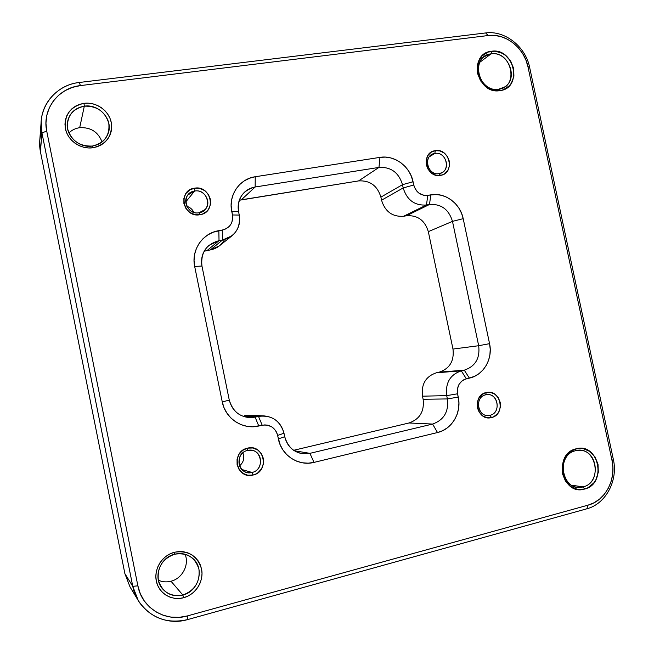 <?xml version="1.0" encoding="UTF-8"?>
<svg xmlns="http://www.w3.org/2000/svg" width="654" height="654" viewBox="0 0 654 654"><rect width="100%" height="100%" fill="white"/><g stroke="black" fill="none" stroke-linecap="round" stroke-linejoin="round"><path stroke-width="0.98" d="M79.69 127.693C90.693 127.146 98.149 131.904 102.065 141.967C98.149 131.904 90.693 127.146 79.69 127.693L84.317 106.161C99.163 103.724 113.248 119.617 108.286 133.064C105.629 140.308 100.315 144.64 92.353 146.055C104.468 143.046 109.954 135.476 108.809 123.353C105.122 111.572 96.956 105.842 84.317 106.161L83.998 103.332C96.261 101.689 108.965 110.665 111.262 122.478C112.537 135.967 106.43 144.395 92.95 147.755L92.353 146.055L92.95 147.755L97.332 146.7L101.362 144.836L104.885 142.237L107.771 139.008L109.921 135.264L111.245 131.16L111.695 126.835L111.262 122.478L109.954 118.227L107.828 114.262L104.959 110.714L101.46 107.738L97.454 105.433L93.097 103.896L88.552 103.185L83.998 103.332L79.6 104.329L75.537 106.152L71.965 108.719L69.013 111.94L66.814 115.701L65.449 119.837L64.967 124.203L65.4 128.625L66.716 132.925L68.883 136.939L71.801 140.504L75.357 143.496L79.42 145.785L83.818 147.289L88.388 147.951L92.95 147.755C80.712 149.578 67.714 140.61 65.4 128.625C64.198 114.949 70.403 106.512 83.998 103.332L84.317 106.161C72.103 109.03 66.544 116.6 67.624 128.879C71.409 140.798 79.649 146.529 92.353 146.055C78.709 148.45 64.811 135.002 67.493 121.873C69.496 113.06 75.104 107.82 84.317 106.161L79.69 127.693C75.447 128.298 71.85 130.056 68.899 132.958C71.85 130.056 75.447 128.298 79.69 127.693M185.066 554.24C189.513 564.704 182.376 578.512 171.005 581.226C182.376 578.512 189.513 564.704 185.066 554.24M174.634 554.208C181.501 552.63 187.543 554.028 192.75 558.393C205.004 568.334 198.881 591.388 182.867 595.05L171.005 581.226L182.867 595.05C194.802 590.439 200.165 581.847 198.955 569.282C195.219 557.38 187.118 552.352 174.634 554.208L174.495 552.246C188.385 550.194 197.41 555.786 201.555 569.029C204.089 581.079 195.775 594.519 183.66 597.715L182.867 595.05L183.66 597.715L187.976 596.088L191.941 593.652L195.407 590.505L198.236 586.769L200.328 582.591L201.604 578.128L202.021 573.55L201.555 569.029L200.238 564.729L198.105 560.83L195.252 557.461L191.769 554.764L187.796 552.826L183.488 551.739L178.992 551.543L174.495 552.246L170.163 553.815L166.157 556.211L162.642 559.334L159.756 563.069L157.614 567.263L156.29 571.768L155.848 576.403L156.306 580.981L157.647 585.33L159.813 589.279L162.715 592.671L166.255 595.377L170.285 597.282L174.643 598.328L179.155 598.475L183.66 597.715C171.585 601.1 158.677 593.268 156.306 580.981C153.755 568.743 162.364 555.254 174.495 552.246L174.634 554.208C162.593 558.671 157.156 567.28 158.309 580.016C162.135 592.05 170.318 597.061 182.867 595.05C174.454 596.955 167.53 594.707 162.086 588.322C152.758 577.212 160.156 557.355 174.634 554.208M575.463 450.761L580.294 450.336C598.394 450.843 600.961 483.012 583.139 486.887L571.563 485.211L583.139 486.887C603.756 482.194 595.745 444.63 575.463 450.761L576.051 448.832C598.614 442.03 607.525 483.805 584.602 489.053L583.139 486.887L584.602 489.053L587.987 487.721L593.726 483.004L595.876 479.783L598.312 472.262L598.018 464.258L595.05 456.958L589.843 451.464L583.18 448.603L576.051 448.832L569.552 452.127L564.664 457.996L562.162 465.558L562.432 473.659L565.448 481.033L570.729 486.551L577.457 489.364L584.602 489.053C561.868 496.272 552.859 453.721 576.051 448.832L575.463 450.761C554.625 455.168 562.718 493.353 583.139 486.887L577.188 487.238C559.538 485.62 558.107 454.203 575.463 450.761M491.08 53.865C507.962 50.808 519.17 78.496 504.536 87.023L498.601 89.246C519.546 87.154 511.698 50.358 491.08 53.865L491.522 51.257C514.453 47.382 523.184 88.298 499.893 90.644L498.601 89.246L499.893 90.644L503.335 89.77L509.196 85.927L511.395 83.107L513.921 76.207L513.684 68.531L510.725 61.214L505.485 55.369L502.247 53.285L495.127 51.184L488.064 52.083L482.145 55.868L478.27 61.975L477.306 65.613L477.518 73.379L480.518 80.769L485.84 86.647L492.642 90.113L499.893 90.644C476.782 94.895 467.953 53.236 491.522 51.257L491.08 53.865C469.924 55.664 477.845 93.056 498.601 89.246C482.235 92.476 470.471 65.809 484.254 56.628L491.08 53.865L479.635 62.4L491.08 53.865M242.838 452.862C244.751 457.923 243.656 462.264 239.544 465.877C243.656 462.264 244.751 457.923 242.838 452.862M247.547 450.467L252.035 450.377C263.317 451.996 263.341 470.316 252.035 472.466L241.882 469.523L252.035 472.466C265.916 469.67 261.224 446.723 247.547 450.467L247.555 448.145C264.273 443.584 270.004 471.608 253.041 475.041L252.035 472.466L253.041 475.041L255.551 474.166L257.856 472.809L261.51 468.877L263.456 463.849L263.399 458.479L261.355 453.59L257.635 449.911L252.796 447.998L247.555 448.145L242.724 450.344L239.029 454.268L237.059 459.312L237.1 464.716L239.16 469.646L242.92 473.332L247.801 475.229L253.041 475.041C236.241 479.791 230.47 451.424 247.555 448.145L247.547 450.467C233.576 453.157 238.293 476.333 252.035 472.466L246.501 472.327C235.898 469.768 236.756 452.413 247.547 450.467M186.864 206.337C190.085 207.326 192.407 209.329 193.837 212.362C192.407 209.329 190.085 207.326 186.864 206.337M194.614 191.05C204.579 189.006 212.239 202.699 205.021 209.607L199.045 212.754C213.041 210.997 208.413 188.36 194.614 191.05L194.516 188.189C211.373 184.918 217.03 212.566 199.928 214.725L199.045 212.754L199.928 214.725L202.462 214.046L206.819 211.291L208.487 209.321L210.465 204.563L210.433 199.347L208.397 194.442L204.661 190.608L199.789 188.409L194.516 188.189L189.635 189.995L185.9 193.551L183.888 198.326L183.905 203.582L185.965 208.512L189.734 212.362L194.639 214.545L199.928 214.725C182.981 218.174 177.283 190.191 194.516 188.189L194.614 191.05C180.537 192.701 185.188 215.567 199.045 212.754C189.513 214.79 181.648 202.07 188.009 194.859L194.614 191.05L185.736 201.947L194.614 191.05M434.877 153.42C445.088 151.287 451.252 168.119 441.924 172.656L439.128 173.621C451.301 172.125 446.854 151.049 434.877 153.42L435.262 150.673C449.887 147.796 455.323 173.539 440.461 175.37L439.128 173.621L440.461 175.37L442.652 174.765L444.663 173.711L447.818 170.432L449.453 166.034L449.331 161.186L447.467 156.617L444.148 153.011L439.856 150.927L435.262 150.673L431.043 152.3L427.855 155.57L426.187 159.985L426.302 164.865L428.182 169.468L431.542 173.081L435.85 175.149L440.461 175.37C425.762 178.411 420.293 152.374 435.262 150.673L434.877 153.42C422.639 154.818 427.111 176.09 439.128 173.621C429.13 175.803 422.729 159.404 431.705 154.573L434.877 153.42L429.22 156.854L434.877 153.42M485.709 394.82L487.5 394.591C498.634 393.798 501.005 413.181 490.018 415.282L485.546 415.184L490.018 415.282C502.076 412.887 497.571 391.542 485.709 394.82L486.192 392.547C500.686 388.55 506.188 414.62 491.465 417.554L490.018 415.282L491.465 417.554L493.631 416.778L497.342 413.925L498.732 411.963L500.335 407.328L500.196 402.349L498.323 397.787L495.013 394.321L490.753 392.482L486.192 392.547L482.023 394.517L478.875 398.098L477.24 402.75L477.379 407.761L479.268 412.355L482.603 415.83L486.895 417.661L491.465 417.554C476.905 421.716 471.362 395.343 486.192 392.547L485.709 394.82C473.578 397.117 478.107 418.666 490.018 415.282L487.778 415.519C476.807 415.83 474.918 396.765 485.709 394.82M588.028 505.158L187.338 615.937L179.221 617.343L171.07 617.123L163.198 615.267L155.905 611.842L149.496 606.977L144.223 600.854L140.299 593.718L137.88 585.853L46.728 131.127L45.952 123.132L46.835 115.235L49.328 107.763L53.334 100.994L58.68 95.198L65.155 90.595L72.496 87.358L80.426 85.592L488.17 35.529L494.661 35.422L501.168 36.681L507.447 39.248L513.251 43.009L518.377 47.824L522.628 53.514L525.849 59.857L527.925 66.618L612.03 460.555L612.921 467.7L612.569 474.91L610.983 481.9L608.228 488.415L604.402 494.203L599.636 499.043L594.11 502.746L588.028 505.158L586.801 508.812L187.559 619.608L586.801 508.812C605.833 503.956 618.259 480.461 613.354 459.435L529.634 67.362C525.603 46.606 504.872 30.198 485.644 32.945L79.289 82.486C54.748 84.906 36.608 108.94 41.938 132.885L132.77 586.319L124.889 573.656L40.425 151.72L41.938 132.885L41.202 121.186C42.412 101.313 59.04 84.668 79.289 82.486L485.644 32.945C504.872 30.198 525.603 46.606 529.634 67.362L613.354 459.435C618.259 480.461 605.833 503.956 586.801 508.812L588.028 505.158L187.338 615.937C165.707 622.461 141.853 608.163 137.88 585.853L132.77 586.319L124.889 573.656L130.056 586.998L124.889 573.656L40.425 151.72L41.938 132.885L46.728 131.127L137.88 585.853L132.77 586.319L41.938 132.885L46.728 131.127C41.913 109.52 58.255 87.808 80.426 85.592L79.289 82.486L80.426 85.592L488.17 35.529C505.526 33.027 524.279 47.856 527.925 66.618L529.634 67.362L527.925 66.618L612.03 460.555C616.46 479.57 605.212 500.8 588.028 505.158M231.941 235.824C238.228 230.38 240.664 223.464 239.258 215.068L232.472 214.97C233.323 222.949 229.922 227.984 222.286 230.094L222.442 240.075L222.286 230.094L218.845 230.674L219.025 240.664C206.296 244.195 200.606 252.648 201.947 266.031C200.574 257.75 202.912 250.858 208.978 245.34L219.025 240.664L222.442 240.075C235.056 236.552 240.664 228.221 239.258 215.068L232.472 214.97L231.769 211.52L238.555 211.659L231.769 211.52C228.123 195.407 239.462 178.82 255.24 176.743L255.15 187.003C242.732 190.281 237.206 198.497 238.555 211.659L239.258 215.068L238.555 211.659C237.23 204.023 239.192 197.565 244.441 192.26C247.465 189.439 251.038 187.682 255.15 187.003L378.968 167.416L379.966 157.377C394.517 154.818 410.164 166.443 413.066 181.755L402.496 184.681L403.175 187.935C406.943 200.075 414.701 205.765 426.457 205.004L429.482 204.489L430.839 194.843C444.998 192.137 460.302 203.508 463.196 218.665L452.486 221.371L478.679 345.721L489.56 343.652L463.196 218.665L461.528 213.237L458.92 208.185L455.47 203.713L451.293 199.977L446.559 197.132L441.442 195.284L436.136 194.508L425.517 195.497L423.22 195.162L418.944 193.134L417.121 191.516L414.481 187.379L411.382 176.261L408.725 171.144L405.202 166.59L400.935 162.789L396.095 159.862L390.847 157.949L385.402 157.107L379.966 157.377L255.24 176.743L249.615 178.215L244.424 180.782L239.871 184.354L236.135 188.802L233.364 193.952L231.671 199.601L231.132 205.536L232.75 217.537L231.794 222.523L230.6 224.755L228.982 226.701L224.747 229.415L213.073 232.252L207.743 234.949L203.059 238.661L199.225 243.247L196.372 248.536L194.622 254.324L194.05 260.382L194.679 266.472L222.27 401.948L224.077 407.851L226.995 413.263L230.895 417.98L235.628 421.814L240.999 424.618L246.803 426.277L252.804 426.751L264.747 424.912L267.298 425.116L272.023 427.013L275.653 430.626L276.879 432.915L280.149 444.736L283.01 450.075L286.828 454.71L291.447 458.462L296.687 461.184L302.344 462.779L308.189 463.179L314.002 462.394L437.501 432.539L442.652 430.708L447.352 427.83L451.432 424.021L454.734 419.435L457.138 414.252L458.552 408.652L458.928 402.864L457.277 391.329L457.44 388.852L459.067 384.266L462.198 380.742L464.185 379.557L474.403 376.41L478.99 373.655L482.971 369.976L486.184 365.529L488.513 360.468L489.887 354.999L490.238 349.318L489.56 343.652L463.196 218.665L452.486 221.371L428.329 231.647C424.855 220.324 417.579 215.027 406.494 215.755L429.482 204.489C441.148 203.754 448.816 209.378 452.486 221.371L428.329 231.647L452.977 349.056L478.679 345.721L452.486 221.371C448.816 209.378 441.148 203.754 429.482 204.489L426.457 205.004C414.701 205.765 406.943 200.075 403.175 187.935L402.496 184.681L380.898 197.132C377.391 185.687 369.96 180.283 358.596 180.905L378.968 167.416L255.15 187.003L241.342 199.813L239.282 200.263L358.596 180.905L378.968 167.416C390.937 166.795 398.785 172.55 402.496 184.681L380.898 197.132L381.544 200.206L403.175 187.935L381.544 200.206C385.092 211.659 392.457 217.005 403.624 216.261L426.457 205.004L403.624 216.261L406.494 215.755L429.482 204.489L430.839 194.843L427.798 195.35C420.702 195.791 416.018 192.341 413.753 185.025L413.066 181.755L402.496 184.681C398.785 172.55 390.937 166.795 378.968 167.416L379.966 157.377L255.24 176.743L255.15 187.003L241.342 199.813L358.596 180.905C369.96 180.283 377.391 185.687 380.898 197.132L381.544 200.206C385.092 211.659 392.457 217.005 403.624 216.261L406.494 215.755C417.579 215.027 424.855 220.324 428.329 231.647L452.977 349.056L478.679 345.721C480.167 358.237 475.376 366.387 464.299 370.172L439.251 372.151C449.789 368.57 454.366 360.869 452.977 349.056C454.366 360.869 449.789 368.57 439.251 372.151L436.398 372.788L461.299 370.843L464.299 370.172L436.398 372.788C425.779 376.369 421.135 384.168 422.484 396.177L446.698 395.637C445.26 382.901 450.124 374.644 461.299 370.843L436.398 372.788C425.779 376.369 421.135 384.168 422.484 396.177L423.13 399.283L447.385 398.924L446.698 395.637L422.484 396.177L423.13 399.283L447.385 398.924C448.873 411.644 443.952 420.023 432.605 424.054L409.044 422.974C419.819 419.181 424.511 411.284 423.13 399.283C424.511 411.284 419.819 419.181 409.044 422.974L293.621 450.304L409.044 422.974L432.605 424.054L309.922 453.345L432.605 424.054C443.952 420.023 448.873 411.644 447.385 398.924L458.258 397.101C461.798 412.47 452.028 429.343 437.501 432.539L432.605 424.054L437.501 432.539L314.002 462.394C298.51 466.523 281.375 455.348 278.359 438.908L284.703 436.692L283.999 433.242L284.703 436.692C288.684 449.494 297.088 455.045 309.922 453.345L301.747 453.614C292.755 451.603 287.073 445.963 284.703 436.692L278.359 438.908L277.648 435.417L283.999 433.242C280.076 420.44 271.573 414.824 258.502 416.385L264.053 415.895C274.549 417.039 281.204 422.819 283.999 433.242L277.648 435.417C275.26 427.659 270.11 424.266 262.197 425.231L258.502 416.385L244.261 415.723L258.502 416.385L255.101 417.146L258.502 416.385L262.197 425.231L258.78 426.007C242.847 430.021 225.295 418.568 222.27 401.948L229.276 400.093L201.947 266.031L229.276 400.093C233.306 413.058 241.915 418.74 255.101 417.146L249.288 417.636C238.767 416.402 232.096 410.557 229.276 400.093L222.27 401.948L194.679 266.472C190.993 250.098 202.666 233.028 218.845 230.674L219.025 240.664L207.187 250.457L204.154 251.234L210.408 249.893L222.442 240.075L219.025 240.664L207.187 250.457L210.408 249.893L219.376 245.871L231.941 235.824L222.442 240.075L210.408 249.893C216.752 248.634 221.453 245.209 224.51 239.617M294.308 450.753L309.922 453.345L314.002 462.394L309.922 453.345L294.308 450.753M264.053 415.895L249.501 415.257L244.261 415.723M243.697 416.573L255.101 417.146L258.78 426.007L255.101 417.146L243.697 416.573M187.559 619.608C166.68 624.251 150.265 617.932 138.321 600.658L132.77 586.319C137.168 611.049 163.631 626.851 187.559 619.608L187.338 615.937L187.559 619.608M41.202 121.186L39.739 140.823L40.425 151.72C39.06 144.73 39.469 137.929 41.652 131.315M485.644 32.945L488.17 35.529L485.644 32.945M613.354 459.435L612.03 460.555L613.354 459.435M201.947 266.031L194.679 266.472L201.947 266.031M403.175 187.935L413.753 185.025L403.175 187.935M426.457 205.004L427.798 195.35L426.457 205.004M447.385 398.924L458.258 397.101L457.563 393.798L446.698 395.637L447.385 398.924M478.679 345.721L489.56 343.652C493.067 358.793 483.559 375.216 469.368 378.126L464.299 370.172C475.376 366.387 480.167 358.237 478.679 345.721M461.299 370.843C450.124 374.644 445.26 382.901 446.698 395.637L457.563 393.798C456.688 386.122 459.615 381.127 466.351 378.813L461.299 370.843L466.351 378.813L469.368 378.126L464.299 370.172L461.299 370.843M158.35 580.212C162.38 582.003 166.598 582.346 171.005 581.226C166.598 582.346 162.38 582.003 158.35 580.212M130.056 586.998L138.321 600.658"/></g></svg>
